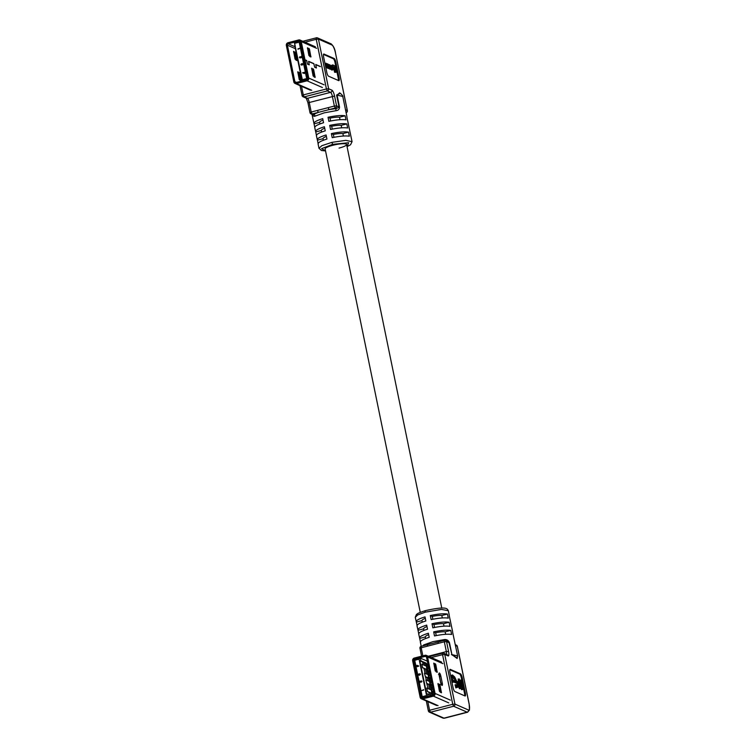 <?xml version="1.0" encoding="UTF-8"?>
<svg xmlns="http://www.w3.org/2000/svg" width="756" height="756" viewBox="0 0 756 756"><rect width="100%" height="100%" fill="white"/><g stroke="black" fill="none" stroke-linecap="round" stroke-linejoin="round"><path stroke-width="1.13" d="M345.142 115.781L345.983 119.864C342.137 119.268 336.429 119.76 328.869 121.347L328.038 117.265C335.598 115.677 341.296 115.186 345.142 115.781L339.529 117.237A10.971 2.07 168.4 0 0 330.013 118.125A10.971 2.07 -11.6 0 1 339.529 117.237L340.03 119.684M314.902 127.896C314.175 126.488 317.057 124.759 323.568 122.718L322.727 118.635C316.225 120.676 313.334 122.406 314.071 123.814L319.684 122.359A10.971 2.07 168.4 0 1 323.029 120.081A10.971 2.07 168.4 0 0 319.684 122.359L319.996 123.918M459.336 683.868L460.347 686.183L460.111 687.185L459.053 685.238L460.253 688.499L460.839 686.25L459.043 681.411L459.374 680.202L460.508 682.573L459.242 678.935L458.864 682.762L457.011 681.959L454.999 677.622A2.325 0.586 75.5 0 0 454.365 676.705L452.513 674.976L453.127 677.971L454.025 678.368L453.817 677.367L454.564 677.688L456.444 681.704L452.967 680.183L452.759 679.172L452.286 680.334L453.373 682.167L453.165 681.165L457.928 683.254L457.55 686.259L455.849 684.643L456.548 687.648L456.766 686.835L457.692 687.242A2.325 0.586 75.5 0 0 457.815 687.251A2.325 0.586 75.5 0 0 458.032 686.75L458.429 683.5L459.336 683.868L458.495 684.085L459.232 685.323M455.093 684.87L455.849 687.828M431.147 619.608C438.707 618.021 444.415 617.529 448.261 618.134L447.42 614.052C443.574 613.447 437.875 613.938 430.315 615.526L431.147 619.608M433.67 631.865L434.502 635.947C442.062 634.36 447.769 633.868 451.615 634.473L450.774 630.381C446.928 629.786 441.23 630.277 433.67 631.865L435.645 632.725A10.971 2.07 168.4 0 1 445.161 631.836L445.662 634.284M452.56 631.836L457.626 655.953L457.096 658.476L451.927 654.62L457.626 655.953M449.206 615.497L452.589 631.449M431.997 623.738L432.838 627.82C440.398 626.233 446.097 625.741 449.943 626.346L449.111 622.254C445.265 621.659 439.557 622.15 431.997 623.738L433.972 624.598A10.971 2.07 168.4 0 1 443.498 623.709L443.999 626.157M422.812 645.87L423.681 644.934L432.819 641.674L444.528 639.548C446.815 639.368 448.469 640.436 449.489 642.732L451.927 654.62L449.007 642.685L446.541 641.598L448.554 651.388A5.396 1.361 -104.5 0 1 448.053 655.896L444.755 654.45L454.942 704.082L468.446 709.997A7.191 1.824 75.5 0 0 469.107 703.997L457.267 646.304L455.481 645.52M442.317 617.945L441.806 615.497A10.971 2.07 168.4 0 0 432.29 616.395L432.876 619.249M436.231 635.579L435.645 632.725M434.558 627.452L433.972 624.598M458.401 679.153L458.023 682.98M459.421 682.687L460.508 682.573M459.412 688.716L460.451 688.527L459.412 688.716L458.202 685.456L459.053 685.238M453.298 681.808L457.087 683.471L456.86 685.975M451.719 681.005L452.532 682.385L453.373 682.167M452.759 679.172L451.559 680.258M454.006 678.264L455.282 681.194M452.513 674.976L451.672 675.193L452.286 678.189L454.025 678.368M449.792 669.759L459.648 674.078A3.534 0.898 -104.5 0 1 461.368 677.934L461.84 680.22M462.53 683.604L464.505 693.243A3.534 0.898 -104.5 0 1 464.656 695.822M459.931 682.488L461.453 686.297M461.462 679.909L460.773 682.271L462.568 687.166L462.341 688.158L461.273 686.221L462.483 689.481L463.059 687.223L461.273 682.385L461.604 681.175L462.228 683.329L462.681 683.055L461.462 679.909L460.102 680.287M461.642 683.66L462.738 683.556M461.642 689.699L462.681 689.5L461.642 689.699L460.744 688.149M418.72 633.632L418.03 630.287L423.643 628.831L423.965 630.391L423.643 628.831A10.971 2.07 -11.6 0 1 426.989 626.563M417.029 625.42L416.348 622.075L421.961 620.619L422.273 622.179L421.961 620.619A10.971 2.07 -11.6 0 1 425.307 618.351M420.383 641.759L419.703 638.414L425.316 636.958L425.628 638.518L425.316 636.958A10.971 2.07 -11.6 0 1 428.661 634.681M418.871 634.369C418.134 632.961 421.026 631.232 427.537 629.19L426.696 625.108C420.185 627.149 417.303 628.879 418.03 630.287L417 625.807M417.18 626.157C416.452 624.749 419.344 623.029 425.845 620.978L425.014 616.896C418.503 618.937 415.611 620.667 416.348 622.075L415.261 617.331L416.386 614.562C417.51 614.07 415.516 613.825 425.411 610.631A1.795 0.624 -105.7 0 1 425.543 610.631M420.534 642.496C419.807 641.088 422.689 639.359 429.2 637.317L428.359 633.235C421.857 635.276 418.966 637.006 419.703 638.414L418.692 634.019M457.352 658.07L451.445 654.564M450.255 669.381L460.489 673.861A3.534 0.898 -104.5 0 1 462.209 677.716L465.356 693.025A3.534 0.898 -104.5 0 1 465.214 696.002A3.534 0.898 -104.5 0 1 465.025 695.983L454.8 691.504A3.534 0.898 -104.5 0 1 453.08 687.648L449.933 672.33A3.534 0.898 -104.5 0 1 450.075 669.353A3.534 0.898 -104.5 0 1 450.255 669.381L449.924 669.466M447.42 614.052L441.806 615.497M430.315 615.526L432.29 616.395M450.774 630.381L445.161 631.836M449.111 622.254L443.498 623.709M423.681 644.934A1.795 1.493 -118.3 0 1 423.691 645.643M438.282 641.92L444.5 640.304A1.795 1.701 113.7 0 1 445.577 640.389L449.489 642.732M444.528 639.548A1.795 0.832 -95.9 0 0 444.755 640.237M430.24 643.885L427.48 644.67L427.414 646.182L421.186 647.788L421.262 646.276L438.045 641.967M435.664 642.487L438.187 641.901L438.111 643.413L427.414 646.182M458.552 681.288L457.711 681.506M459.242 678.935L458.108 679.115M453.127 677.971L452.286 678.189M452.286 680.334L451.615 680.504M457.928 683.254L457.087 683.471M459.667 684.426L458.826 684.643M460.347 686.183L459.695 686.353M459.96 681.912L459.194 682.101M460.007 682.356L459.346 682.526M461.888 685.408L461.047 685.626M462.568 687.166L461.916 687.336M462.181 682.885L461.415 683.084M462.228 683.329L461.576 683.5M417.766 678.982L421.186 697.004A1.153 1.087 113.7 0 0 422.491 697.826L433.16 695.076A1.153 1.087 113.7 0 0 434.01 693.687L426.516 657.2A1.153 1.087 113.7 0 0 425.212 656.378L414.543 659.128A1.153 1.087 113.7 0 0 413.693 660.517L417.728 678.812M440.389 692.326L438.952 685.295L437.97 684.246M436.203 671.904L434.757 664.874L433.783 663.825M450.396 700.141L435.05 693.422L427.565 656.936A2.268 2.145 113.7 0 0 426.356 655.405L441.693 662.133M438.017 683.537L439.416 691.277L441.438 692.77L439.992 685.021L437.951 683.556M437.204 672.339L435.806 664.6L433.783 663.116L435.22 670.855L437.204 672.339M417.425 678.671L416.632 679.058M426.356 655.405A2.268 2.145 113.7 0 0 424.995 655.301L414.326 658.06A2.268 2.145 113.7 0 0 412.653 660.791L416.376 678.945M417.454 678.841L416.414 679.115L420.138 697.268A2.268 2.145 113.7 0 0 422.708 698.903L433.377 696.144A2.268 2.145 113.7 0 0 435.05 693.422M438.442 686.543L439.17 686.353M426.951 665.393L428.17 665.242M428.52 666.943L427.291 667.094M427.338 667.293L428.586 667.264M428.34 672.197L429.569 672.046M429.918 673.747L428.69 673.908M428.737 674.097L429.984 674.068M429.739 679.011L430.967 678.85M431.317 680.551L430.088 680.712M430.126 680.91L431.383 680.882M431.137 685.815L432.366 685.664M432.706 687.365L431.487 687.516M431.525 687.714L432.782 687.686M432.536 692.619L433.755 692.468M434.01 694.169L432.886 694.32M432.923 694.518L433.897 694.48M423.625 689.689L421.687 690.578L423.625 689.689M419.75 681.128L421.423 681.931L421.139 680.844L421.942 681.345L421.498 682.12L420.043 681.506L420.052 682.517L419.75 681.128L421.442 681.94M421.139 680.844L421.961 681.354L421.479 682.11L420.676 681.884M420.062 681.525L420.034 682.507M418.833 673.917L419.117 675.108L419.41 674.371L420.071 674.768L419.845 673.738L420.497 674.22L419.193 675.297L418.389 674.749L418.833 673.917L419.145 675.117M419.845 673.738L420.497 674.22L419.523 675.089M418.796 666.008L416.783 666.575L416.981 665.299L418.805 666.036L417.274 666.688M426.554 695.577L419.079 659.166L414.732 660.29L422.207 696.701L426.554 695.577L427.641 696.588M429.304 681.402L428.643 678.17L425.77 677.121M427.924 680.797L427.253 677.565M431.043 689.907L430.032 684.983L427.168 683.934M429.663 689.302L428.652 684.378M426.526 673.983L425.515 669.06L424.021 668.616M427.905 674.588L426.894 669.665L425.515 669.06M432.158 695.331L431.78 693.488L428.917 692.439M430.892 695.265L430.4 692.883M439.378 691.088L440.105 690.899M439.68 688.858L438.962 689.037M435.182 670.667L435.91 670.477M435.494 668.436L434.766 668.625M423.247 664.808L422.689 662.086L419.873 660.857L426.649 693.876L431.449 695.511M427.48 691.598L428.869 692.212L429.361 694.594M425.817 679.984L428.132 688.631M424.418 673.18L426.384 680.116M422.585 667.775L423.974 668.389L424.985 673.312M419.429 658.211L414.77 659.393A1.058 1.058 0 0 0 413.995 660.631L414.77 659.393L420.336 658.117L420.894 660.838L419.873 660.857M427.338 661.188L420.336 658.117M432.819 695.161L426.261 663.192L420.894 660.838M427.669 693.857L428.18 696.361M433.046 695.104L432.215 691.05L433.594 691.655M433.169 689.604L431.789 689L430.816 684.237L432.196 684.841M431.77 682.8L430.391 682.195L429.417 677.433L430.797 678.037M430.381 675.996L429.002 675.392L428.019 670.629L429.399 671.233M428.983 669.192L427.603 668.587L426.62 663.815L428 664.42M422.897 663.106L426.261 663.192M426.157 666.083L425.6 663.371M424.777 665.478L424.22 662.766M434.256 666.121L434.974 665.932M435.201 668.332L435.447 667.784L435.815 668.72M438.13 685.021L438.641 684.889M419.75 658.126L419.079 659.166M418.248 665.989L417.284 665.611L417.388 666.216L418.248 665.989L417.265 665.601L417.406 666.206M419.117 675.108L418.616 674.711M419.504 675.08L418.389 674.749M421.735 681.383L421.177 681.033L421.735 681.383M421.423 681.931L420.752 681.714M423.681 690.058L421.687 690.578M435.182 668.323L435.796 668.71M435.825 668.899L434.974 668.37L435.409 667.595M439.51 689.311L439.652 687.979M439.68 688.168L439.907 689.179M439.699 688.177L439.926 689.188M426.894 669.665L426.422 666.197L421.867 664.203L422.566 667.605L427.121 669.608M422.566 667.605L421.867 664.203M431.78 693.488L431.317 690.02L426.753 688.026L427.452 691.428L432.016 693.432M427.452 691.428L426.753 688.026M428.643 678.17L428.17 674.711L424.636 673.161M425.335 676.563L428.869 678.113M430.032 684.983L429.569 681.515L426.034 679.965M426.734 683.367L430.268 684.917M347.042 146.56L348.639 142.733L332.621 144.358L321.565 148.667L325.524 150.85M318.257 144.235C317.529 142.827 320.412 141.098 326.923 139.047L326.082 134.965C319.58 137.016 316.688 138.745 317.416 140.144L318.106 143.498M316.395 135.674L317.416 140.144L323.029 138.698L323.351 140.257M312.011 114.345L314.751 127.159M316.575 136.023C315.838 134.615 318.73 132.886 325.241 130.845L324.4 126.753C317.889 128.804 315.006 130.533 315.734 131.931L316.424 135.286M314.723 127.547L315.734 131.931L321.347 130.486L321.669 132.045M345.511 109.762L347.287 110.546L335.447 52.854A7.191 1.824 75.5 0 0 331.95 45.02L318.446 39.104L328.633 88.745L331.931 90.191A5.396 1.361 -104.5 0 1 334.558 96.059L336.571 105.849L339.028 106.927L336.59 95.039L342.77 96.428C343.81 96.494 339.227 91.986 339.51 92.997L337.072 95.095L339.51 106.983C339.435 109.242 338.253 110.48 335.976 110.707L324.267 112.833L315.12 116.093C313.957 116.755 313.097 116.046 312.549 113.948M326.384 136.42A10.971 2.07 168.4 0 0 323.029 138.698M324.693 128.208A10.971 2.07 168.4 0 0 321.347 130.486M339.047 148.091A10.971 2.07 168.4 0 0 346.617 144.5A10.971 2.07 168.4 0 0 332.706 145.313A10.971 2.07 168.4 0 0 325.127 148.904L420.26 612.369M333.094 69.363L334.435 69.372L333.046 68.947M334.596 72.274L336.004 72.302L334.596 72.274L334.02 69.476M332.612 66.897L333.642 67.615M335.437 72.056L334.417 67.095L333.131 66.528L332.801 64.931L331.96 65.148L332.101 65.819M338.338 80.476A3.534 0.898 75.5 0 0 338.197 77.906L335.05 62.587A3.534 0.898 75.5 0 0 333.33 58.732L323.483 54.413M330.003 69.25L331.109 69.079L329.54 66.963L329.985 64.855L330.996 66.793L330.844 69.032L329.096 68.475M328.454 68.513L329.484 68.371L328.425 68.371M329.295 68.295L329.2 67.813L327.717 68.248L327.178 67.331L326.875 67.879L327.178 67.331M326.63 67.766L327.717 67.662L326.091 63.202L325.25 63.419L325.808 66.141L326.63 67.766L327.471 67.549M326.091 63.202L327.565 67.086L327.461 63.797L328.586 67.539L328.444 64.232L327.603 64.449L328.076 66.764M330.684 68.295L331.506 69.902L332.923 69.883L331.26 68.144M331.09 66.433L331.761 69.514M328.142 107.664L329.011 109.62L336.392 108.514L335.239 108.013L318.314 112.379L317.444 110.423L334.36 106.057L332.356 96.267A3.591 0.907 75.5 0 0 330.608 92.355L307.456 98.327A3.591 0.907 -104.5 0 1 309.204 102.24L311.217 112.03L317.444 110.423M332.262 129.106L331.676 126.252A10.971 2.07 -11.6 0 1 341.202 125.364L341.703 127.811M333.368 134.464L331.383 133.595C338.943 132.007 344.651 131.516 348.497 132.12L342.884 133.566A10.971 2.07 -11.6 0 0 333.368 134.464L333.954 137.318M342.884 133.566L343.385 136.023M330.599 120.979L330.013 118.125L328.038 117.265M346.815 123.908L347.647 127.991C343.8 127.395 338.102 127.887 330.542 129.474L329.701 125.392C337.261 123.804 342.969 123.313 346.815 123.908L341.202 125.364M318.078 143.886L318.975 148.28L321.839 145.691L331.922 142.355L345.794 140.351L352.06 141.665L346.928 117.237M348.497 132.12L349.338 136.203C345.492 135.607 339.784 136.099 332.224 137.686L331.383 133.595M336.59 95.039L340.304 93.328M339.038 77.688L335.9 62.37A3.534 0.898 75.5 0 0 334.171 58.514L323.946 54.035A3.534 0.898 75.5 0 0 323.757 54.016A3.534 0.898 75.5 0 0 323.625 56.993L326.762 72.302A3.534 0.898 75.5 0 0 328.491 76.158L338.716 80.637A3.534 0.898 75.5 0 0 338.905 80.665A3.534 0.898 75.5 0 0 339.038 77.688L338.197 77.906M315.12 116.093A1.795 1.493 61.7 0 0 313.239 114.496L318.314 112.379L312.086 113.986L312.852 114.714L311.018 113.901A1.795 1.701 113.7 0 1 310.055 112.691L311.217 112.03L312.086 113.986A1.795 1.701 113.7 0 1 311.018 113.901A1.795 1.795 0 0 1 309.979 112.616L307.966 102.835L334.558 96.059M331.676 126.252L329.701 125.392M339.51 106.983L336.392 108.514A1.795 0.832 84.1 0 0 335.976 110.707M334.417 67.095L333.576 67.312M333.131 66.528L332.545 66.679M332.801 64.931L334.662 65.753L336.004 72.302M333.311 68.872L332.744 67.397M332.999 67.331L334.124 67.832L334.435 69.372M328.586 64.893L329.692 64.723M330.372 68.314L329.748 65.252L330.967 67.549L330.372 68.314M329.947 68.72L329.323 65.649M329.2 67.813L328.558 68.031L328.019 67.114L327.717 67.662L328.019 67.114M327.253 63.712L326.431 63.92M328.794 67.624L328.973 66.774L328.151 66.991M328.444 64.232L329.484 68.371M331.534 68.078L332.602 69.297L332.574 67.501L331.591 66.065L331.015 66.859M331.383 66.112L330.986 66.745M331.222 66.689L331.468 65.498L331.931 65.706L332.961 68.465L332.687 69.835L331.846 70.053M330.419 65.687L331.468 65.498M295.823 48.875L287.384 45.171L294.868 81.657A1.153 1.087 113.7 0 0 296.172 82.489L306.851 79.73A1.153 1.087 113.7 0 0 307.701 78.35L303.969 60.187L306.709 60.66L307.522 64.118L309.232 64.865L308.618 61.51L313.863 63.797L314.685 67.256L316.386 68.002L315.781 64.647L320.355 66.651M297.023 60.584L295.048 59.091L293.602 51.351L295.624 52.844L297.023 60.584M297.836 71.773L299.811 73.266L301.257 81.005L299.234 79.512L297.769 71.792M315.384 46.796L300.037 40.068A2.268 2.145 113.7 0 0 298.686 39.964L288.017 42.723A2.268 2.145 113.7 0 0 286.344 45.445L293.829 81.931A2.268 2.145 113.7 0 0 295.038 83.453L310.385 90.181M293.602 52.069L294.575 53.109L296.021 60.14M297.788 72.491L298.771 73.53L300.217 80.561M311.699 68.191L313.683 69.684L315.12 77.424L313.107 75.931L311.633 68.21M314.08 76.98L312.644 69.949L311.661 68.9M324.088 84.804L308.741 78.076L305.018 59.922M311.737 90.285L296.399 83.557L307.068 80.807A2.268 2.145 113.7 0 0 308.741 78.076M320.317 66.481L315.734 64.477L316.395 67.842L314.647 67.086L313.834 63.627L308.618 61.34L309.232 64.704L307.484 63.948L306.671 60.489L304.98 59.752L301.257 41.589A2.268 2.145 113.7 0 0 300.037 40.068M304.195 60.13L304.98 59.752M310.896 57.002L308.911 55.509L307.475 47.77L309.488 49.263L310.896 57.002M309.894 56.558L308.448 49.527L307.475 48.488M303.94 60.017L300.208 41.863A1.153 1.087 113.7 0 0 298.904 41.032L288.234 43.791A1.153 1.087 113.7 0 0 287.384 45.171M296.399 83.557A2.268 2.145 113.7 0 1 295.038 83.453M297.94 48.923L299.716 48.469L297.996 49.244M300.633 57.154L299.641 57.475L300.226 58.014L299.433 57.513L299.877 56.738L301.304 57.333M299.877 56.738L301.304 57.343L301.313 56.341L301.606 57.721L299.924 56.917L300.208 58.004L299.433 57.513L300.226 58.014L299.414 57.503M301.313 56.341L301.606 57.721M301.323 64.099L301.531 65.12L300.897 64.638L301.266 63.901L302.967 64.099L302.542 64.94L302.249 63.75L301.965 64.487L301.304 64.09L301.493 64.931M301.531 65.12L300.897 64.638L301.531 65.12M302.173 63.561L302.986 64.109L302.513 64.931M304.592 72.283L304.385 73.559L302.551 72.803L304.592 72.283L304.366 73.549L302.561 72.841M294.368 42.544L302.315 79.701L306.662 78.577L299.187 42.166L294.84 43.281L294.368 42.544L295.161 45.634M302.041 80.977L294.745 45.454M302.258 81.005L302.315 79.701M304.092 73.247L303.969 72.633L303.099 72.859L304.092 73.247M303.969 72.652L303.128 72.869M301.077 64.581L301.512 65.111L300.869 64.629M301.738 64.525L301.304 64.09L301.965 64.487M301.937 64.477L302.23 63.74L302.759 64.147L302.249 63.75M300.17 57.815L299.641 57.475M300.614 57.144L299.924 56.917M299.659 48.271L297.911 48.913M448.336 610.716L441.485 609.421L425.212 612.18A1.795 0.624 -105.7 0 1 425.411 610.631C448.459 605.509 447.155 609.241 448.336 610.716L449.244 615.11M425.212 612.18L417.709 614.949L415.261 617.331M444.443 718.2L442.893 718.058A1.795 1.701 -66.3 0 0 443.97 718.143L467.123 712.161L453.619 706.246L430.466 712.228L443.97 718.143A8.987 2.277 75.5 0 0 444.443 718.2L467.595 712.218A8.987 2.277 -104.5 0 1 467.123 712.161A1.795 1.701 -66.3 0 0 468.446 709.997M427.82 701.634L429.597 710.271L452.74 704.29L442.553 654.658L431.279 657.569M428.293 656.255L446.352 651.596L444.339 641.806L438.111 643.413M446.427 654.394A3.591 0.907 75.5 0 0 446.352 651.596L448.554 651.388M421.357 646.285L421.262 646.276A1.795 1.795 0 0 0 419.949 648.374L421.186 647.788L422.85 655.858M461.368 677.934L462.209 677.716M459.648 674.078L460.489 673.861M464.505 693.243L465.356 693.025M445.577 640.389A1.795 1.701 113.7 0 1 446.541 641.598L444.339 641.806L444.405 640.294A1.795 1.795 0 0 1 445.577 640.389M457.304 646.475L457.267 646.304A1.795 1.701 -66.3 0 0 456.303 645.095L455.301 644.651M421.555 656.189L420.024 648.45M448.053 655.896A1.795 1.701 -66.3 0 0 447.098 654.687L443.8 653.231A1.795 1.701 -66.3 0 0 442.723 653.156L442.553 654.658L444.755 654.45A1.795 1.701 -66.3 0 0 443.8 653.231A1.795 1.795 0 0 0 442.629 653.146L429.134 656.624M428.435 710.933A1.795 1.701 -66.3 0 0 430.466 712.228L429.597 710.271L428.435 710.933M452.74 704.29L453.619 706.246A1.795 1.701 113.7 0 0 454.942 704.082L452.74 704.29M454.564 677.688L453.921 677.858M454.923 678.198L454.082 678.425M457.682 685.975L457.172 686.108M457.692 687.242L456.851 687.459M442.903 663.664L427.565 656.936M442.241 682.989L440.842 676.176A2.901 0.737 75.5 0 0 439.425 673.02A2.901 0.737 75.5 0 0 439.16 675.448L440.559 682.252A2.901 0.737 75.5 0 0 441.976 685.408A2.901 0.737 75.5 0 0 442.241 682.989L440.899 683.405M422.642 697.788L422.207 696.701L421.47 697.051L413.693 660.517M426.412 656.898L425.212 656.378M438.055 705.631L422.708 698.903M448.724 702.872L433.377 696.144M440.568 692.402L441.466 692.175M438.952 685.295L439.992 685.021M438.603 684.52L439.652 684.256M436.382 671.98L437.27 671.753M434.757 664.874L435.806 664.6M434.416 664.099L435.456 663.834M440.786 684.605L441.523 684.747L440.559 682.252M440.842 676.176L439.453 676.308L440.814 683.122L439.236 675.628M439.189 675.363L439.387 676.327M421.498 696.994L413.995 660.631M414.723 659.43A1.058 1.011 -66.3 0 0 414.023 660.574M421.517 697.098A1.058 1.011 -66.3 0 0 422.245 697.864L422.084 697.807A1.058 1.058 0 0 1 421.47 697.051L421.517 697.098M331.922 142.355L332.621 144.358M301.512 86.288L303.279 94.925L326.431 88.953L316.244 39.312L304.961 42.223M331.931 90.191A1.795 1.701 -66.3 0 1 330.608 92.355L327.31 90.909L304.158 96.881L307.456 98.327A1.795 1.701 -66.3 0 1 306.378 98.242L303.08 96.796A1.795 1.701 -66.3 0 0 304.158 96.881L303.279 94.925L302.041 95.511A1.795 1.795 0 0 0 303.08 96.796A1.795 1.701 -66.3 0 1 302.116 95.587L300.019 85.636M333.33 58.732L334.171 58.514M335.05 62.587L335.9 62.37M336.571 105.849A1.795 1.701 113.7 0 1 335.239 108.013L334.36 106.057L336.571 105.849M346.106 112.663A1.795 1.701 -66.3 0 0 347.287 110.546L347.316 110.726M346.144 112.653L346.106 112.691A1.795 1.795 0 0 0 347.363 110.622L335.484 53.024M335.447 52.854L335.522 52.92C334.861 48.753 333.349 45.71 330.986 43.81L317.482 37.895A1.795 1.701 -66.3 0 0 316.405 37.809L302.816 41.287M327.31 90.909A1.795 1.701 -66.3 0 0 328.633 88.745L326.431 88.953L327.31 90.909M308.042 102.901L306.18 98.119M331.95 45.02A1.795 1.701 -66.3 0 0 330.986 43.81M318.446 39.104A1.795 1.701 -66.3 0 0 317.482 37.895A1.795 1.795 0 0 0 316.31 37.8L316.244 39.312L318.446 39.104M330.552 68.9L329.71 69.117M330.967 67.549L330.126 67.766M330.797 66.736L329.956 66.953M330.164 65.432L329.484 65.611M328.558 68.031L327.717 68.248M326.649 65.923L325.808 66.141M327.745 66.112L326.932 66.32M332.347 69.684L331.506 69.902M332.753 68.352L331.912 68.569M332.574 67.501L331.733 67.719M331.931 66.216L331.355 66.358M296.541 82.395L294.868 81.657M313.343 68.909L312.294 69.183M315.148 76.828L314.26 77.055M313.683 69.684L312.644 69.949M322.406 87.526L307.068 80.807M310.962 56.407L310.073 56.643M309.488 49.263L308.448 49.527M309.147 48.488L308.108 48.762M316.594 48.318L301.257 41.589M295.426 46.948L288.234 43.791M299.376 41.24L298.904 41.032M295.275 52.069L294.235 52.344M295.624 52.844L294.575 53.109M297.089 59.989L296.201 60.225M299.811 73.266L298.771 73.53M299.47 72.491L298.422 72.765M301.285 80.41L300.387 80.637M294.481 42.516L299.187 41.306M307.711 78.426L306.662 78.577L307.078 79.645M294.424 42.516L299.234 41.268A1.058 1.058 0 0 1 299.924 41.325L299.924 41.325A1.058 1.011 -66.3 0 0 299.281 41.278L299.187 42.166L300.236 42.005M441.778 608.07L346.617 144.5M456.624 687.658L455.783 687.875M455.849 684.643L455.008 684.86M425.628 638.518L425.316 636.958M423.965 630.391L423.643 628.831M422.273 622.179L421.961 620.619M421.205 646.285L420.355 642.146M442.893 718.058L429.389 712.143A1.795 1.795 0 0 1 428.35 710.857L426.327 700.982M467.595 712.218L469.467 710.045L469.183 704.072L457.342 646.38A1.795 1.795 0 0 0 456.303 645.095M457.815 687.251L456.974 687.469M436.694 705.518L421.357 698.799M440.606 682.299L439.085 673.889L438.499 674.371M438.31 684.397L438.924 685.191M318.975 148.28L321.451 150.501L325.543 150.926M342.77 96.428L346.957 116.849M312.587 113.844L312.852 114.714M347.051 146.626L350.557 144.755L352.06 141.665M328.217 68.418L329.058 68.201M327.027 67.898L327.868 67.681"/></g></svg>
